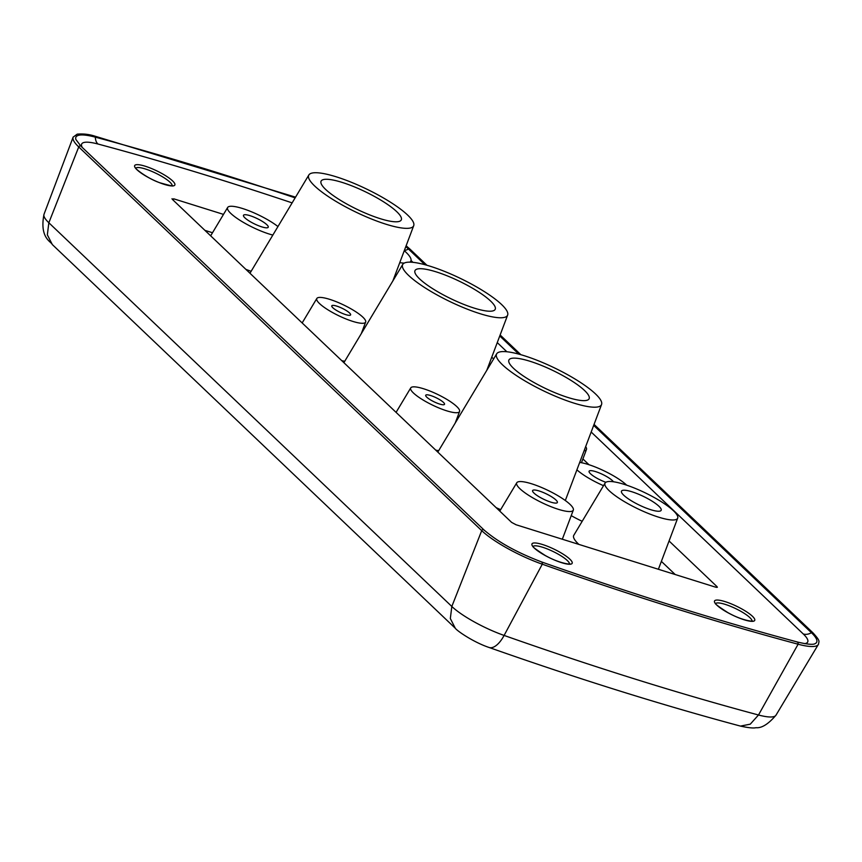 <?xml version="1.0" encoding="UTF-8"?>
<svg xmlns="http://www.w3.org/2000/svg" width="862" height="862" viewBox="0 0 862 862"><rect width="100%" height="100%" fill="white"/><g stroke="black" fill="none" stroke-linecap="round" stroke-linejoin="round"><path stroke-width="1.29" d="M212.505 232.74L204.94 230.38M675.194 574.523L661.369 561.367M571.226 515.627A35.04 7.639 25.8 0 0 582.184 521.305M435.719 450.115A30.752 6.713 25.8 0 0 438.672 450.664M341.794 360.682A30.752 6.713 25.8 0 0 344.757 361.243M245.885 269.364A35.04 7.639 25.8 0 0 251.154 271.282M605.102 483.032A40.32 8.792 25.8 0 0 609.154 490.672A40.32 8.792 25.8 0 0 648.687 513.601A40.32 8.792 25.8 0 0 677.694 518.127A40.32 8.792 25.8 0 0 673.502 510.8A40.32 8.792 25.8 0 0 634.658 488.151A40.32 8.792 25.8 0 0 605.102 483.032L573.801 535.291A45.761 9.978 25.8 0 0 578.391 543.954A45.761 9.978 25.8 0 0 578.855 544.396M496.167 507.675A69.316 15.117 25.8 0 0 500.66 509.657M669.063 540.98L716.99 586.623L715.675 587.184L516.004 524.742L511.629 522.394L172.378 199.381L173.704 198.81L223.506 214.39M582.895 458.94L588.962 464.704M716.591 587.41L716.99 586.623L717.356 587.291M172.378 199.381L172.012 198.713M570.051 504.389A31.409 6.853 25.8 0 0 539.795 486.75A31.409 6.853 25.8 0 0 516.769 482.763A31.409 6.853 25.8 0 0 519.915 488.711A31.409 6.853 25.8 0 0 550.721 506.576A31.409 6.853 25.8 0 0 573.316 510.099A31.409 6.853 25.8 0 0 570.051 504.389M524.107 355.672A58.25 12.704 25.8 0 0 496.684 353.819A58.25 12.704 25.8 0 0 519.161 377.362A58.25 12.704 25.8 0 0 573.92 403.104A58.25 12.704 25.8 0 0 601.557 404.515A58.25 12.704 25.8 0 0 578.014 380.864A58.25 12.704 25.8 0 0 524.107 355.672M626.652 485.155A31.409 6.853 25.8 0 0 626.534 485.047A31.409 6.853 25.8 0 0 579.695 462.42M576.904 469.833A31.409 6.853 25.8 0 0 603.519 485.683M584.059 450.858A31.409 6.853 25.8 0 0 586.472 449.49A31.409 6.853 25.8 0 0 585.675 446.591M456.763 406.552A27.121 5.915 25.8 0 0 430.634 391.316A27.121 5.915 25.8 0 0 410.754 387.878A27.121 5.915 25.8 0 0 413.469 393.018A27.121 5.915 25.8 0 0 440.073 408.437A27.121 5.915 25.8 0 0 459.575 411.486A27.121 5.915 25.8 0 0 456.763 406.552M430.192 266.25A58.25 12.704 25.8 0 0 402.769 264.386A58.25 12.704 25.8 0 0 425.246 287.94A58.25 12.704 25.8 0 0 479.994 313.671A58.25 12.704 25.8 0 0 507.643 315.083A58.25 12.704 25.8 0 0 484.088 291.442A58.25 12.704 25.8 0 0 430.192 266.25M493.689 358.818A31.409 6.853 25.8 0 0 491.696 357.321M488 367.104A31.409 6.853 25.8 0 0 488.625 367.266M336.277 176.829A58.25 12.704 25.8 0 0 308.855 174.964A58.25 12.704 25.8 0 0 331.32 198.519A58.25 12.704 25.8 0 0 386.079 224.249A58.25 12.704 25.8 0 0 413.717 225.661A58.25 12.704 25.8 0 0 390.174 202.02A58.25 12.704 25.8 0 0 336.277 176.829M362.837 317.13A27.121 5.915 25.8 0 0 336.719 301.894A27.121 5.915 25.8 0 0 316.839 298.457A27.121 5.915 25.8 0 0 319.554 303.596A27.121 5.915 25.8 0 0 346.158 319.015A27.121 5.915 25.8 0 0 365.66 322.054A27.121 5.915 25.8 0 0 362.837 317.13M409.881 262.156A47.83 10.43 25.8 0 0 410.926 260.917A47.83 10.43 25.8 0 0 405.959 252.221A47.83 10.43 25.8 0 0 404.278 250.691M399.774 262.619A47.83 10.43 25.8 0 0 404.224 263.104M277.952 226.555A31.409 6.853 25.8 0 0 248.051 210.425A31.409 6.853 25.8 0 0 227.643 207.473A31.409 6.853 25.8 0 0 230.8 213.42A31.409 6.853 25.8 0 0 272.845 235.067M342.139 182.41A44.533 9.708 -154.2 0 1 383.288 201.633A44.533 9.708 -154.2 0 1 401.358 219.713A44.533 9.708 -154.2 0 1 380.217 218.668A44.533 9.708 -154.2 0 1 338.303 198.96A44.533 9.708 -154.2 0 1 321.192 180.966A44.533 9.708 -154.2 0 1 342.139 182.41M436.053 271.832A44.533 9.708 -154.2 0 1 477.203 291.054A44.533 9.708 -154.2 0 1 495.273 309.135A44.533 9.708 -154.2 0 1 474.132 308.09A44.533 9.708 -154.2 0 1 432.218 288.382A44.533 9.708 -154.2 0 1 415.118 270.388A44.533 9.708 -154.2 0 1 436.053 271.832M529.979 361.264A44.533 9.708 -154.2 0 1 571.129 380.487A44.533 9.708 -154.2 0 1 589.188 398.556A44.533 9.708 -154.2 0 1 568.047 397.511A44.533 9.708 -154.2 0 1 526.132 377.804A44.533 9.708 -154.2 0 1 509.033 359.81A44.533 9.708 -154.2 0 1 529.979 361.264M631.911 491.771A22.024 4.806 -154.2 0 1 652.265 501.275A22.024 4.806 -154.2 0 1 661.197 510.218A22.024 4.806 -154.2 0 1 650.735 509.701A22.024 4.806 -154.2 0 1 630.014 499.949A22.024 4.806 -154.2 0 1 621.545 491.049A22.024 4.806 -154.2 0 1 631.911 491.771M261.736 226.857A13.738 2.995 -154.2 0 1 248.881 220.823A13.738 2.995 -154.2 0 1 243.504 215.263A13.738 2.995 -154.2 0 1 249.991 215.672A13.738 2.995 -154.2 0 1 262.759 221.653A13.738 2.995 -154.2 0 1 268.233 227.223A13.738 2.995 -154.2 0 1 261.736 226.857M605.846 482.289A13.738 2.995 -154.2 0 1 589.112 471.202A13.738 2.995 -154.2 0 1 595.599 471.611A13.738 2.995 -154.2 0 1 613.442 481.761M550.861 502.147A13.738 2.995 -154.2 0 1 538.007 496.113A13.738 2.995 -154.2 0 1 532.63 490.553A13.738 2.995 -154.2 0 1 539.116 490.963A13.738 2.995 -154.2 0 1 551.885 496.943A13.738 2.995 -154.2 0 1 557.358 502.514A13.738 2.995 -154.2 0 1 550.861 502.147M439.577 404.03A10.441 2.274 -154.2 0 1 429.804 399.451A10.441 2.274 -154.2 0 1 425.72 395.227A10.441 2.274 -154.2 0 1 430.655 395.539A10.441 2.274 -154.2 0 1 440.363 400.076A10.441 2.274 -154.2 0 1 444.523 404.31A10.441 2.274 -154.2 0 1 439.577 404.03M345.662 314.608A10.441 2.274 -154.2 0 1 335.889 310.029A10.441 2.274 -154.2 0 1 331.805 305.794A10.441 2.274 -154.2 0 1 336.73 306.107A10.441 2.274 -154.2 0 1 346.438 310.654A10.441 2.274 -154.2 0 1 350.608 314.889A10.441 2.274 -154.2 0 1 345.662 314.608M173.704 198.81L173.133 200.092M404.332 250.53A10.721 8.652 133.6 0 0 408.426 248.989A51.343 11.195 25.8 0 0 405.797 246.651M292.132 202.882A1297.752 283.092 25.8 0 0 98.009 144.029A10.721 6.896 105 0 1 95.348 137.155A51.343 11.195 25.8 0 0 75.845 139.439L80.909 146.152L483.894 529.861A1.433 1.153 133.6 0 0 481.761 530.539A1.433 1.153 -46.4 0 0 481.718 530.647A53.853 11.745 25.8 0 0 542.284 564.201A1308.441 285.43 25.8 0 0 674.407 608.216A1308.441 285.43 25.8 0 0 798.104 644.216A1.433 0.916 -75 0 0 798.169 644.108L798.029 642.233L797.242 642.201L798.029 642.233M295.138 197.872A1305.93 284.88 25.8 0 0 95.348 137.155L94.755 136.11L295.558 197.161M98.009 144.029A43.165 9.417 25.8 0 0 82.267 147.445M804.731 643.666A43.165 9.417 25.8 0 0 803.276 633.979A10.721 8.652 133.6 0 0 811.411 632.697L593.681 425.386M484.175 530.356A1.433 1.153 133.6 0 0 483.894 529.861C497.859 542.015 517.34 552.79 542.338 562.207C633.107 594.187 718.251 620.812 797.792 642.104C813.599 645.897 814.902 643.602 814.902 643.742A51.343 11.195 25.8 0 0 811.411 632.697A1.433 1.153 133.6 0 1 812.877 632.751L594.047 424.395M803.276 633.979L591.17 432.024M506.867 351.761L497.255 342.602M412.952 262.339L411.045 260.518M518.849 354.142L499.755 335.964M424.934 264.709L408.426 248.989A1.433 1.153 133.6 0 1 409.881 249.043L406.131 245.756M135.42 164.944A22.315 4.87 -154.2 0 1 160.063 172.529A22.315 4.87 -154.2 0 1 174.393 185.502A22.315 4.87 -154.2 0 1 174.092 185.664A22.315 4.87 -154.2 0 1 149.449 178.068A22.315 4.87 -154.2 0 1 135.129 165.095A22.315 4.87 -154.2 0 1 135.42 164.944M135.884 168.122A20.171 4.396 -154.2 0 1 136.121 167.928A20.171 4.396 -154.2 0 1 136.379 167.788A20.171 4.396 -154.2 0 1 156.852 173.715A20.171 4.396 -154.2 0 1 172.109 185.632M73.195 136.993A53.853 11.745 25.8 0 0 73.13 137.155A53.853 11.745 25.8 0 0 78.733 146.939A1.433 1.153 -46.4 0 1 80.909 146.152M542.478 562.304L541.907 562.336L542.478 562.304L542.284 564.201L504.108 635.434A1301.081 283.824 25.8 0 0 635.488 679.202A1301.081 283.824 25.8 0 0 758.495 714.997L798.104 644.216A53.853 11.745 25.8 0 0 818.372 644.453A53.853 11.745 25.8 0 0 818.458 644.291M44.005 214.315A46.483 10.139 25.8 0 0 48.843 222.762L78.733 146.939L481.718 530.647L451.828 606.471A46.483 10.139 25.8 0 0 504.108 635.434A24.308 10.829 109.4 0 1 489.023 647.459C473.917 642.416 457.194 631.059 455.298 628.258L450.33 618.539L451.828 606.471L48.843 222.762L47.345 234.83L52.302 244.549C51.601 241.845 39.232 238.3 44.005 214.315L73.13 137.155L77.192 134.16C83.118 133.621 88.98 134.267 94.755 136.11M775.983 715.201C768.322 724.145 761.652 728.304 755.985 727.69C753.539 728.358 748.367 727.819 740.48 726.095L750.274 724.166L758.495 714.997A46.483 10.139 25.8 0 0 775.983 715.201L818.534 644.14C818.717 641.112 821.001 641.619 812.877 632.751M751.976 621.028A20.171 4.396 25.8 0 0 739.941 610.802A20.171 4.396 25.8 0 0 739.003 610.307A20.171 4.396 25.8 0 0 715.74 603.519M569.426 563.942A20.171 4.396 25.8 0 0 557.391 553.716A20.171 4.396 25.8 0 0 556.464 553.21A20.171 4.396 25.8 0 0 533.19 546.422M727.743 612.623A22.315 4.87 -154.2 0 1 715.449 600.275A22.315 4.87 -154.2 0 1 740.469 608.216A22.315 4.87 -154.2 0 1 741.492 608.766A22.315 4.87 -154.2 0 1 753.797 621.125A22.315 4.87 -154.2 0 1 728.778 613.184A22.315 4.87 -154.2 0 1 727.743 612.623M545.204 555.537A22.315 4.87 -154.2 0 1 532.899 543.179A22.315 4.87 -154.2 0 1 557.919 551.12A22.315 4.87 -154.2 0 1 558.942 551.68A22.315 4.87 -154.2 0 1 571.247 564.028A22.315 4.87 -154.2 0 1 546.228 556.087A22.315 4.87 -154.2 0 1 545.204 555.537M172.314 185.589L172.346 185.567C174.523 186.655 170.385 185.729 159.944 182.798C146.809 178.369 133.524 167.39 135.787 167.896L135.7 168.392M520.842 354.691L500.132 334.973M426.927 265.27L409.881 249.043M455.298 628.258L52.302 244.549M740.48 726.095C662.07 705.105 578.251 678.89 489.023 647.459M751.879 621.34L752.214 620.963C755.715 621.491 744.822 621.922 728.875 613.173L727.873 612.634C718.057 606.277 713.984 603.163 715.643 603.292L715.557 603.788M569.329 564.254L569.663 563.877C573.176 564.394 562.272 564.826 546.325 556.087L545.323 555.537C535.507 549.191 531.434 546.077 533.093 546.196L533.007 546.691M677.694 518.127L658.396 569.265M516.769 482.763L499.788 511.112M573.316 510.099L562.326 539.224M496.684 353.819L437.81 452.108M601.557 404.515L565.321 500.52M586.472 449.49L581.473 462.722M410.754 387.878L396.078 412.37M459.575 411.486L455.211 423.048M402.769 264.386L343.895 362.676M507.643 315.083L486.782 370.358M308.855 174.964L249.969 273.254M413.717 225.661L392.856 280.937M316.839 298.457L302.163 322.948M365.66 322.054L361.297 333.616M410.926 260.917L410.452 262.167M227.643 207.473L210.662 235.822"/></g></svg>
